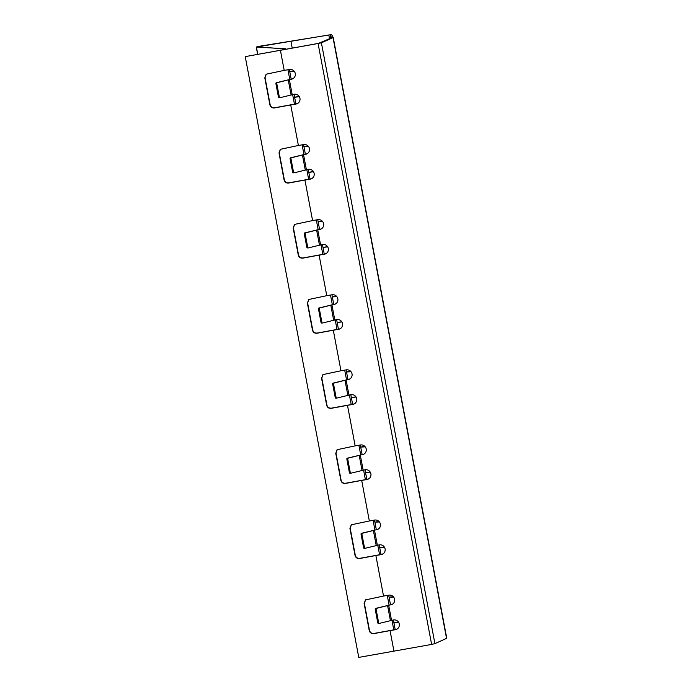 <?xml version="1.0" encoding="UTF-8"?>
<svg xmlns="http://www.w3.org/2000/svg" width="692" height="692" viewBox="0 0 692 692"><rect width="100%" height="100%" fill="white"/><g stroke="black" fill="none" stroke-linecap="round" stroke-linejoin="round"><path stroke-width="1.04" d="M285.502 49.08L257.779 46.771L328.804 34.989L330.067 34.885L331.736 37.792L318.337 43.449L245.236 56.623L321.399 42.843L333.241 37.506L331.58 34.6L258.886 46.338L256.265 47.056L257.614 54.175M285.45 48.786L256.265 47.056M395.193 629.582L393.376 619.963M390.513 604.799L388.696 595.181M381.007 554.482L379.19 544.872M376.318 529.7L374.502 520.09M366.812 479.383L364.995 469.773M362.132 454.601L360.316 444.991M352.626 404.292L350.809 394.674M347.938 379.51L346.121 369.891M338.431 329.193L336.615 319.574M333.752 304.411L331.935 294.792M324.245 254.094L322.429 244.475M319.566 229.312L317.74 219.693M310.051 178.994L308.234 169.384M305.371 154.212L303.554 144.602M295.865 103.895L294.048 94.285M291.185 79.113L289.368 69.503M245.236 56.623L358.759 657.4L431.626 644.425L434.913 643.621L446.764 638.292L333.241 37.524M287.941 69.745L289.758 79.364M292.621 94.527L294.437 104.146M302.136 144.844L303.952 154.454M306.815 169.626L308.632 179.237M316.322 219.944L318.138 229.554M321.002 244.726L322.818 254.336M330.508 295.034L332.324 304.653M335.196 319.816L337.013 329.435M344.702 370.133L346.519 379.752M349.382 394.916L351.199 404.535M358.888 445.233L360.705 454.852M363.577 470.015L365.393 479.634M373.083 520.332L374.9 529.942M377.763 545.114L379.579 554.724M387.269 595.431L389.086 605.042M391.957 620.214L393.774 629.824M397.692 628.604A4.991 4.887 51 0 1 395.59 629.512L374 633.439C371.656 633.63 370.151 632.609 369.485 630.386L364.373 603.355L365.61 599.8M298.364 102.926A4.991 4.887 51 0 1 296.262 103.826L274.672 107.753C272.328 107.943 270.823 106.923 270.157 104.708L265.045 77.668L266.282 74.113M312.55 178.017A4.991 4.887 51 0 1 310.457 178.925L288.867 182.852C286.523 183.043 285.017 182.022 284.343 179.808L279.239 152.768L280.468 149.213M326.745 253.116A4.991 4.887 51 0 1 324.643 254.025L303.053 257.952C300.709 258.142 299.203 257.121 298.537 254.898L293.425 227.867L294.662 224.312M340.931 328.216A4.991 4.887 51 0 1 338.838 329.124L317.239 333.051C314.903 333.233 313.398 332.221 312.723 329.998L307.611 302.966L308.848 299.402M355.117 403.315A4.991 4.887 51 0 1 353.024 404.223L331.433 408.15C329.089 408.332 327.584 407.32 326.909 405.097L321.806 378.066L323.043 374.502M369.312 478.414A4.991 4.887 51 0 1 367.218 479.322L345.619 483.241C343.284 483.431 341.77 482.411 341.104 480.196L335.992 453.156L337.229 449.601M383.498 553.505A4.991 4.887 51 0 1 381.404 554.413L359.814 558.34C357.47 558.531 355.965 557.51 355.29 555.295L350.187 528.255L351.424 524.7M379.207 623.38L378.533 623.414A0.77 0.623 -92.9 0 1 377.78 622.817L375.228 609.297A0.77 0.623 -92.9 0 1 375.695 608.389L390.911 604.73L376.578 608.346A0.77 0.623 87.1 0 0 376.111 609.254L378.662 622.774A0.77 0.623 87.1 0 0 379.415 623.362L393.514 619.946A4.991 4.887 51 0 1 397.571 628.708A4.991 4.887 51 0 1 395.357 629.703L390.054 630.611L393.886 650.887M393.004 603.822A4.991 4.887 51 0 1 390.911 604.73M365.021 548.28L364.347 548.315A0.77 0.623 -92.9 0 1 363.594 547.718L361.034 534.198A0.77 0.623 -92.9 0 1 361.501 533.29L376.725 529.631L362.392 533.247A0.77 0.623 87.1 0 0 361.925 534.155L364.476 547.675A0.77 0.623 87.1 0 0 365.229 548.272L379.32 544.846A4.991 4.887 51 0 1 383.385 553.609A4.991 4.887 51 0 1 381.162 554.612L375.868 555.512L383.532 596.072L388.826 595.163A4.991 4.887 51 0 1 392.892 603.926A4.991 4.887 51 0 1 390.677 604.92M378.818 528.723A4.991 4.887 51 0 1 376.725 529.631M350.827 473.181L350.152 473.216A0.77 0.623 -92.9 0 1 349.399 472.619L346.848 459.107A0.77 0.623 -92.9 0 1 347.315 458.199L362.53 454.54L348.197 458.147A0.77 0.623 87.1 0 0 347.73 459.064L350.282 472.575A0.77 0.623 87.1 0 0 351.043 473.172L365.134 469.747A4.991 4.887 51 0 1 369.191 478.509A4.991 4.887 51 0 1 366.976 479.513L361.682 480.421L369.338 520.972L374.64 520.064A4.991 4.887 51 0 1 378.697 528.826A4.991 4.887 51 0 1 376.483 529.83M364.632 453.632A4.991 4.887 51 0 1 362.53 454.54M336.641 398.082L335.966 398.116A0.77 0.623 -92.9 0 1 335.213 397.528L332.653 384.008A0.77 0.623 -92.9 0 1 333.129 383.1L348.344 379.441L334.011 383.057A0.77 0.623 87.1 0 0 333.544 383.965L336.096 397.476A0.77 0.623 87.1 0 0 336.848 398.073L350.939 394.648A4.991 4.887 51 0 1 355.005 403.41A4.991 4.887 51 0 1 352.79 404.413L347.488 405.322L355.152 445.873L360.445 444.965A4.991 4.887 51 0 1 364.511 453.727A4.991 4.887 51 0 1 362.297 454.731M350.437 378.533A4.991 4.887 51 0 1 348.344 379.441M322.455 322.982L321.771 323.017A0.77 0.623 -92.9 0 1 321.019 322.429L318.467 308.909A0.77 0.623 -92.9 0 1 318.934 308.001L334.149 304.342L319.825 307.957A0.77 0.623 87.1 0 0 319.349 308.866L321.91 322.385A0.77 0.623 87.1 0 0 322.662 322.974L336.753 319.548A4.991 4.887 51 0 1 340.81 328.311A4.991 4.887 51 0 1 338.596 329.314L333.302 330.222L340.957 370.774L346.26 369.865A4.991 4.887 51 0 1 350.325 378.628A4.991 4.887 51 0 1 348.102 379.631M336.251 303.433A4.991 4.887 51 0 1 334.149 304.342M308.26 247.892L307.585 247.926A0.77 0.623 -92.9 0 1 306.833 247.329L304.272 233.81A0.77 0.623 -92.9 0 1 304.748 232.901L319.963 229.242L305.63 232.858A0.77 0.623 87.1 0 0 305.163 233.766L307.715 247.286A0.77 0.623 87.1 0 0 308.468 247.874L322.558 244.458A4.991 4.887 51 0 1 326.624 253.211A4.991 4.887 51 0 1 324.41 254.215L319.107 255.123L326.771 295.674L332.073 294.766A4.991 4.887 51 0 1 336.13 303.528A4.991 4.887 51 0 1 333.916 304.532M322.057 228.334A4.991 4.887 51 0 1 319.963 229.242M294.074 172.792L293.391 172.827A0.77 0.623 -92.9 0 1 292.638 172.23L290.086 158.71A0.77 0.623 -92.9 0 1 290.553 157.802L305.769 154.143L291.444 157.759A0.77 0.623 87.1 0 0 290.969 158.667L293.529 172.187A0.77 0.623 87.1 0 0 294.282 172.784L308.373 169.358A4.991 4.887 51 0 1 312.438 178.121A4.991 4.887 51 0 1 310.215 179.124L304.921 180.024L312.585 220.584L317.879 219.675A4.991 4.887 51 0 1 321.944 228.429A4.991 4.887 51 0 1 319.721 229.433M307.871 153.235A4.991 4.887 51 0 1 305.769 154.143M279.879 97.693L279.205 97.728A0.77 0.623 -92.9 0 1 278.452 97.131L275.9 83.62A0.77 0.623 -92.9 0 1 276.368 82.711L291.583 79.044L277.25 82.659A0.77 0.623 87.1 0 0 276.783 83.568L279.334 97.088A0.77 0.623 87.1 0 0 280.087 97.684L294.187 94.259A4.991 4.887 51 0 1 298.243 103.021A4.991 4.887 51 0 1 296.029 104.025L290.727 104.933L298.39 145.484L303.693 144.576A4.991 4.887 51 0 1 307.75 153.339A4.991 4.887 51 0 1 305.535 154.342M293.676 78.144A4.991 4.887 51 0 1 291.583 79.044M292.188 47.93L290.96 41.468M393.956 623.025L398.618 622.29M379.761 547.926L384.432 547.199M365.575 472.826L370.237 472.1M351.389 397.727L356.051 397M337.194 322.636L341.857 321.901M323.008 247.537L327.671 246.802M308.814 172.438L313.485 171.702M294.628 97.338L299.29 96.612M393.93 622.869L398.531 622.151M294.593 97.191L299.203 96.465M308.788 172.282L313.389 171.564M322.974 247.381L327.584 246.663M337.168 322.481L341.77 321.763M351.354 397.58L355.956 396.853M365.549 472.679L370.151 471.953M379.735 547.77L384.337 547.052M280.372 50.109L284.204 70.385L289.498 69.477A4.991 4.887 51 0 1 293.564 78.239A4.991 4.887 51 0 1 291.341 79.243M390.054 630.611L373.758 633.63C371.422 633.82 369.917 632.808 369.243 630.585L364.139 603.545L365.488 599.895L383.532 596.072M375.868 555.512L359.572 558.539C357.228 558.721 355.723 557.709 355.057 555.486L349.944 528.454L351.302 524.796L369.338 520.972M361.682 480.421L345.386 483.44C343.042 483.622 341.537 482.609 340.862 480.386L335.758 453.355L337.108 449.696L355.152 445.873M347.488 405.322L331.191 408.341C328.847 408.531 327.342 407.51 326.676 405.296L321.564 378.256L322.922 374.597L340.957 370.774M333.302 330.222L317.005 333.241C314.661 333.432 313.156 332.411 312.481 330.196L307.378 303.157L308.727 299.498L326.771 295.674M319.107 255.123L302.811 258.142C300.466 258.332 298.961 257.312 298.295 255.097L293.183 228.057L294.541 224.407L312.585 220.584M304.921 180.024L288.625 183.051C286.28 183.233 284.775 182.221 284.101 179.998L278.997 152.967L280.346 149.308L298.39 145.484M290.727 104.933L274.43 107.952C272.094 108.134 270.581 107.122 269.915 104.899L264.802 77.867L266.161 74.208L284.204 70.385M393.618 597.049L389.449 597.257A0.77 0.441 -104.5 0 0 389.146 597.594M294.29 71.362L290.121 71.57A0.77 0.441 -104.5 0 0 289.818 71.916M308.476 146.462L304.316 146.669A0.77 0.441 -104.5 0 0 304.013 147.015M322.671 221.561L318.502 221.769A0.77 0.441 -104.5 0 0 318.199 222.106M336.857 296.66L332.696 296.868A0.77 0.441 -104.5 0 0 332.394 297.205M351.052 371.751L346.882 371.967A0.77 0.441 -104.5 0 0 346.58 372.305M365.238 446.85L361.077 447.058A0.77 0.441 -104.5 0 0 360.774 447.404M379.424 521.95L375.263 522.157A0.77 0.441 -104.5 0 0 374.96 522.503M291.245 71.285A0.77 0.441 75.5 0 1 291.349 71.259L294.083 71.12M305.44 146.375A0.77 0.441 75.5 0 1 305.535 146.349L308.277 146.22M319.626 221.475A0.77 0.441 75.5 0 1 319.721 221.449L322.463 221.31M333.821 296.574A0.77 0.441 75.5 0 1 333.916 296.548L336.658 296.41M348.007 371.673A0.77 0.441 75.5 0 1 348.102 371.647L350.844 371.509M362.193 446.772A0.77 0.441 75.5 0 1 362.297 446.747L365.039 446.608M376.387 521.863A0.77 0.441 75.5 0 1 376.483 521.846L379.225 521.707M390.573 596.962A0.77 0.441 75.5 0 1 390.677 596.937L393.411 596.798M256.412 47.108L257.744 54.149M330.707 38.276L330.067 34.885M328.804 34.989L329.522 38.804M321.399 42.843L434.913 643.621M446.556 638.439L333.042 37.662M388.679 605.266L391.525 620.283M431.626 644.425L318.104 43.648M289.351 79.58L292.188 94.605M303.546 154.679L306.383 169.696M317.732 229.779L320.569 244.795M331.926 304.878L334.764 319.894M346.112 379.969L348.95 394.994M360.307 455.068L363.144 470.093M374.493 530.167L377.33 545.184M376.206 545.426L373.369 530.401M362.02 470.326L359.183 455.31M347.825 395.227L344.988 380.211M333.639 320.128L330.802 305.111M319.445 245.037L316.607 230.012M305.258 169.938L302.421 154.913M291.072 94.839L288.227 79.822M390.4 620.525L387.563 605.5M378.662 622.774L377.78 622.817M376.578 608.346L375.695 608.389M375.228 609.297L376.111 609.254M364.476 547.675L363.594 547.718M362.392 533.247L361.501 533.29M361.034 534.198L361.925 534.155M350.282 472.575L349.399 472.619M348.197 458.147L347.315 458.199M346.848 459.107L347.73 459.064M336.096 397.476L335.213 397.528M334.011 383.057L333.129 383.1M332.653 384.008L333.544 383.965M321.91 322.385L321.019 322.429M319.825 307.957L318.934 308.001M318.467 308.909L319.349 308.866M307.715 247.286L306.833 247.329M305.63 232.858L304.748 232.901M304.272 233.81L305.163 233.766M293.529 172.187L292.638 172.23M291.444 157.759L290.553 157.802M290.086 158.71L290.969 158.667M279.334 97.088L278.452 97.131M277.25 82.659L276.368 82.711M275.9 83.62L276.783 83.568M389.449 597.257L390.677 596.937M290.121 71.57L291.349 71.259M304.316 146.669L305.535 146.349M318.502 221.769L319.721 221.449M332.696 296.868L333.916 296.548M346.882 371.967L348.102 371.647M361.077 447.058L362.297 446.747M375.263 522.157L376.483 521.846M333.241 37.506L446.764 638.292M379.311 623.38L378.429 623.423M365.125 548.28L364.243 548.332M350.939 473.19L350.048 473.233M336.745 398.09L335.862 398.134M322.558 322.991L321.668 323.034M308.364 247.892L307.482 247.935M294.178 172.792L293.287 172.844M279.983 97.702L279.101 97.745M389.406 597.265L390.625 596.945M290.069 71.579L291.297 71.267M304.264 146.678L305.483 146.358M318.45 221.777L319.678 221.457M332.644 296.877L333.864 296.557M346.83 371.967L348.059 371.656M361.025 447.067L362.245 446.755M375.211 522.166L376.431 521.846"/></g></svg>
